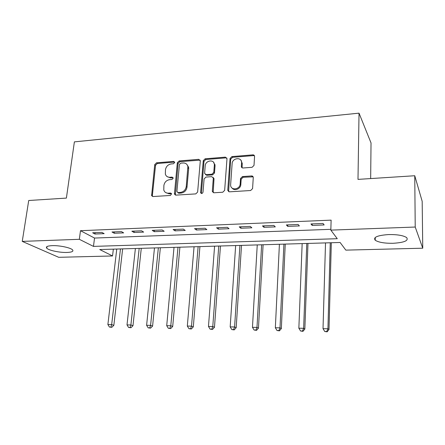 <?xml version="1.0" encoding="UTF-8"?>
<svg xmlns="http://www.w3.org/2000/svg" width="445" height="445" viewBox="0 0 445 445"><rect width="100%" height="100%" fill="white"/><g stroke="black" fill="none" stroke-linecap="round" stroke-linejoin="round"><path stroke-width="0.67" d="M174.707 162.481L173.678 161.402L156.507 162.82L154.738 164.611L151.617 195.633L152.98 196.54L170.368 195.466L171.614 193.775L170.602 193.047L168.332 193.191C166.035 193.213 164.522 192.162 163.793 190.026L163.882 185.482C164.528 182.155 166.452 180.214 169.662 179.663L171.92 179.502L173.188 178.222L172.154 177.116L169.895 177.277C167.559 177.321 166.041 176.259 165.345 174.095L165.468 169.729C166.102 166.447 168.015 164.517 171.203 163.938L173.45 163.754L174.707 162.481M174.679 162.097L157.313 163.499L155.544 165.284L152.368 195.539L152.563 196.501M171.581 193.675L169.128 193.809L168.332 193.191M173.144 177.772L170.68 177.933L169.895 177.277M392.963 243.293C384.419 243.376 378.506 242.358 375.224 240.233C372.977 237.252 377.455 235.366 388.657 234.56C397.318 234.448 403.32 235.455 406.652 237.586C408.794 240.689 404.232 242.592 392.963 243.293M67.034 252.454C59.875 252.732 48.644 250.402 46.742 248.182C45.601 246.736 47.398 245.89 52.126 245.646C59.363 245.323 70.744 247.72 72.568 249.89C73.714 251.386 71.867 252.237 67.034 252.454M252.093 167.303L254.012 165.395L254.562 156.468C254.518 155.411 253.956 154.877 252.871 154.86L231.923 156.59L230.048 158.47L227.751 190.338L229.403 191.828L250.646 190.516L252.582 188.597L253.261 177.605C253.216 176.526 252.649 175.97 251.553 175.942L242.453 176.582L240.539 178.484L240.178 183.88C240.016 189.748 230.488 190.777 230.621 184.953L232.123 163.627C232.29 157.803 241.93 156.779 241.596 162.659L241.351 166.441C241.429 167.454 241.985 167.965 243.02 167.988L252.093 167.303M22.25 241.39L28.719 200.506L66.394 198.092L74.382 141.877L359.032 113.158L357.991 179.385L414.751 175.742L415.224 227.039L422.75 248.204L345.837 250.129L340.102 242.481L99.741 249.545L112.535 255.964L58.712 257.31L22.25 241.39L79.338 239.304L93.467 246.397L337.271 238.704L330.841 230.121L415.224 227.039M330.841 230.121L331.113 220.136L80.489 230.699L79.338 239.304M200.3 160.895L198.759 159.327L179.124 160.951L177.321 162.77L174.429 194.065L175.886 195.127L195.783 193.898L197.641 192.04L200.3 160.895M205.101 158.804L225.376 157.13L226.989 158.72L224.658 190.343L222.761 192.234L213.906 192.78L212.304 191.422L213.316 177.994L211.725 176.654L205.963 177.066L204.105 178.929L203.003 192.229C202.241 193.764 201.44 193.903 200.6 192.652L203.265 160.656L205.101 158.804L205.807 159.51L226.043 157.853L225.376 157.13M80.489 230.699L94.535 238.058L330.863 229.32M94.974 234.02L104.163 233.653L101.877 232.401L92.649 232.774L94.974 234.02L95.147 232.674M114.243 233.258L123.665 232.885L121.468 231.611L112.007 231.995L114.243 233.258L114.404 231.895M134.001 232.474L143.663 232.09L141.56 230.799L131.853 231.189L134.001 232.474L134.156 231.1M154.27 231.673L164.183 231.278L162.175 229.965L152.212 230.365L154.27 231.673L154.409 230.276M175.063 230.849L185.237 230.449L183.334 229.108L173.111 229.52L175.063 230.849L175.196 229.436M196.406 230.004L206.853 229.592L205.062 228.229L194.56 228.652L196.406 230.004L196.529 228.574M218.323 229.136L229.053 228.713L227.373 227.328L216.587 227.762L218.323 229.136L218.428 227.69M240.828 228.246L251.853 227.807L250.301 226.399L239.215 226.85L240.828 228.246L240.929 226.778M263.957 227.328L275.288 226.883L273.864 225.448L262.472 225.904L263.957 227.328L264.041 225.843M287.731 226.388L299.379 225.927L298.094 224.464L286.38 224.942L287.731 226.388L287.798 224.881M312.179 225.42L324.155 224.947L323.02 223.457L310.966 223.946L312.179 225.42L312.229 223.896M370.663 178.567L371.03 142.951L359.032 113.158M414.751 175.742L422.177 201.318L422.75 248.204M113.347 249.144L112.535 255.964M94.535 238.058L93.467 246.397M167.153 176.626L170.68 177.933M165.718 192.585L169.128 193.809M200.183 160.133L179.886 161.641L178.083 163.454L175.363 195.066M180.715 163.165L179.446 164.439L176.899 191.445L177.95 192.585L180.375 192.429C183.657 191.89 185.615 189.92 186.249 186.533L187.873 166.591C187.273 164.127 185.682 162.92 183.112 162.97L180.715 163.165M177.733 192.574L178.723 193.208L177.95 192.585M186.894 164.45L188.619 167.276L188.669 168.661L187 187.173C186.372 190.555 184.419 192.513 181.143 193.058L178.723 193.208M226.883 158.003L226.043 157.853M213.166 177.449L214.012 178.662L213.188 192.663M205.807 159.51L203.977 161.357L201.39 193.514M214.357 165.106L214.357 164.394C214.167 158.987 205.401 160.389 205.195 165.824L204.6 173.366L206.163 174.635L211.92 174.212L213.784 172.349L214.357 165.106L215.046 165.801L213.611 162.342M205.451 174.523L206.875 175.308L206.163 174.635M215.046 165.801L214.479 173.027L212.621 174.891L206.875 175.308M240.917 160.272L242.23 163.376L242.108 167.798M232.162 188.129C234.482 191.411 240.739 188.847 240.823 184.547L240.178 183.88M253.127 176.843L243.087 177.266L241.179 179.163L240.823 184.547M254.468 155.817L253.478 155.594L232.579 157.313L230.705 159.188L228.602 191.678M116.768 249.044L107.885 324.544L111.673 324.616L113.848 325.317L122.648 248.872M110.927 327.064L109.414 327.036L111.801 327.336L110.927 327.064L111.673 324.616L120.462 248.933M109.414 327.036L107.885 324.544M113.848 325.317L111.801 327.336M135.397 248.494L127.009 324.911L130.891 324.989L132.983 325.69L141.282 248.321M130.107 327.464L128.555 327.431L130.947 327.737L130.107 327.464L130.891 324.989L139.179 248.382M128.555 327.431L127.009 324.911M132.983 325.69L130.947 327.737M154.476 247.937L146.611 325.289L150.594 325.362L152.59 326.074L160.361 247.759M149.77 327.87L148.179 327.837L150.571 328.149L149.77 327.87L150.594 325.362L158.348 247.821M148.179 327.837L146.611 325.289M152.59 326.074L150.571 328.149M174.023 247.359L166.714 325.673L170.791 325.751L172.699 326.469L179.902 247.186M169.923 328.288L168.293 328.254L170.691 328.571L169.923 328.288L170.791 325.751L177.994 247.242M168.293 328.254L166.714 325.673M172.699 326.469L170.691 328.571M194.059 246.769L187.323 326.068L191.511 326.146L193.314 326.869L199.933 246.597M190.599 328.716L188.925 328.683L191.328 329L190.599 328.716L191.511 326.146L198.125 246.652M188.925 328.683L187.323 326.068M193.314 326.869L191.328 329M214.935 164.389L214.751 164.789M214.59 246.168L208.471 326.474L212.771 326.558L214.468 327.286L220.459 245.996M211.814 329.155L210.096 329.122L212.493 329.445L211.814 329.155L212.771 326.558L218.762 246.046M210.096 329.122L208.471 326.474M214.468 327.286L212.493 329.445M235.65 245.551L230.176 326.891L234.587 326.975L236.178 327.709L241.507 245.379M233.581 329.611L231.817 329.573L234.22 329.901L233.581 329.611L234.587 326.975L239.927 245.423M231.817 329.573L230.176 326.891M236.178 327.709L234.22 329.901M257.249 244.911L252.46 327.314L256.988 327.403L258.462 328.149L263.101 244.744M255.931 330.073L254.123 330.034L256.526 330.362L255.931 330.073L256.988 327.403L261.638 244.783M254.123 330.034L252.46 327.314M258.462 328.149L256.526 330.362M279.41 244.261L275.344 327.754L280 327.843L281.34 328.594L285.245 244.094M278.887 330.552L277.029 330.513L279.432 330.846L278.887 330.552L280 327.843L283.916 244.133M277.029 330.513L275.344 327.754M281.34 328.594L279.432 330.846M302.161 243.593L298.856 328.204L303.64 328.299L304.847 329.055L307.979 243.421M302.472 331.041L300.564 330.997L302.962 331.336L302.472 331.041L303.64 328.299L306.783 243.46M300.564 330.997L298.856 328.204M304.847 329.055L302.962 331.336M325.518 242.909L323.02 328.666L327.937 328.76L329.005 329.528L331.319 242.736M326.713 331.542L324.75 331.503L327.147 331.842L326.713 331.542L327.937 328.76L330.262 242.77M324.75 331.503L323.02 328.666M329.005 329.528L327.147 331.842M174.446 162.091L173.678 161.402M171.392 193.67L170.602 193.047M172.927 177.766L172.154 177.116M254.195 155.361L253.339 155.427M152.368 195.539L151.545 194.927M155.544 165.284L154.738 164.611M157.313 163.499L156.507 162.82M175.169 194.115L174.39 193.497M178.083 163.454L177.321 162.77M179.886 161.641L179.124 160.951M199.482 160.033L198.759 159.327M181.143 193.058L180.375 192.429M187 187.173L186.249 186.533M188.669 168.661L187.929 167.976M213.005 191.762L212.304 191.116M214.012 178.946L213.316 178.278M201.324 193.013L200.595 192.379M203.977 161.357L203.265 160.656M212.621 174.891L211.92 174.212M214.479 173.027L213.784 172.349M241.991 167.064L241.357 166.358M242.219 163.599L241.585 162.887M241.179 179.163L240.539 178.484M243.087 177.266L242.453 176.582M252.17 176.632L251.553 175.942M228.43 190.799L227.757 190.148M230.705 159.188L230.048 158.47M232.579 157.313L231.923 156.59M253.478 155.594L252.871 154.86M375.224 240.233L375.246 237.463M46.742 248.182L46.975 246.586M152.44 196.239L151.617 195.633M175.208 194.682L174.429 194.065M188.619 167.276L187.873 166.591M213.01 192.062L212.304 191.422M214.012 178.662L213.316 177.994M201.329 193.28L200.6 192.652M215.052 165.095L214.357 164.394M241.985 167.148L241.351 166.441M242.23 163.376L241.596 162.659M228.424 190.988L227.751 190.338"/></g></svg>
